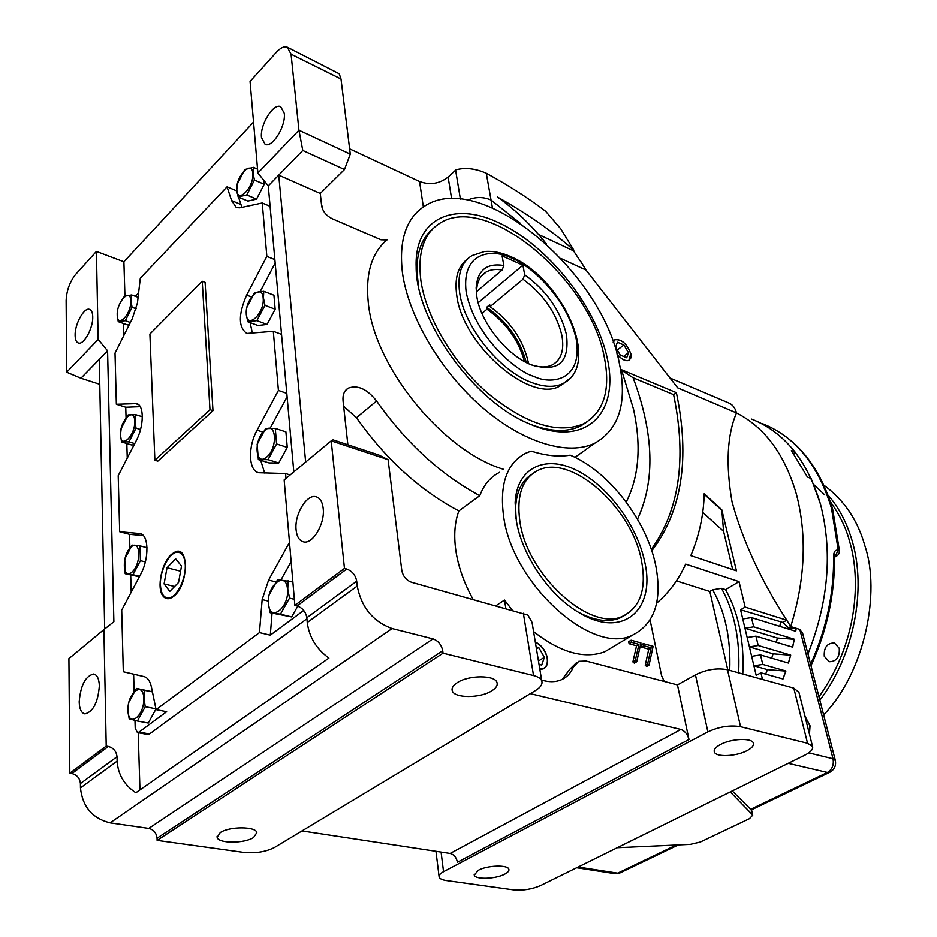 <?xml version="1.0" encoding="UTF-8"?>
<svg xmlns="http://www.w3.org/2000/svg" width="937" height="937" viewBox="0 0 937 937"><rect width="100%" height="100%" fill="white"/><g stroke="black" fill="none" stroke-linecap="round" stroke-linejoin="round"><path stroke-width="1.41" d="M613.208 342.251L615.035 339.768C621.699 339.171 626.947 343.82 630.765 353.717L628.996 360.253C625.436 361.436 621.418 359.304 616.944 353.858M92.74 316.753C93.267 327.962 83.78 345.249 78.403 343.012C76.319 342.298 75.218 339.78 75.112 335.469C74.679 324.261 84.061 307.137 89.495 309.374C91.521 310.088 92.611 312.548 92.74 316.753M284.274 113.307C286.066 126.05 272.292 148.21 265.136 144.333L261.493 137.505C259.842 124.773 273.452 102.789 280.713 106.689L284.274 113.307M656.626 603.17C669.053 592.571 678.728 579.558 685.661 564.121L739.035 581.619L745.149 607.094L786.752 620.177C761.043 580.425 742.795 540.954 732.02 501.775C725.625 464.658 727.112 435.037 736.482 412.912C764.967 427.483 784.995 454.726 796.532 494.654C807.108 535.706 805.164 579.675 790.723 626.56L799.811 629.406L833.028 758.736L835.371 760.504M795.056 452.044L791.378 450.533L807.436 477.027L811.137 478.514L820.402 503.919C832.724 551.53 828.577 601.531 807.94 653.921C828.577 601.531 832.724 551.53 820.402 503.919C807.226 460.325 784.281 432.039 751.579 419.085C768.129 425.48 782.629 436.466 795.056 452.044L793.627 453.508M804.93 716.173L809.884 725.742L809.392 733.964M535.343 642.196C541.516 645.3 545.451 650.583 547.173 658.043C547.911 663.396 546.576 666.91 543.155 668.608L539.806 669.065M323.195 508.404C325.186 523.642 312.642 544.713 303.436 541.844C299.278 540.672 296.842 536.69 296.104 529.885C294.3 514.624 306.75 493.799 316.038 496.762C320.021 497.934 322.41 501.81 323.195 508.404M99.345 685.837C98.01 702.363 93.208 711.71 84.951 713.9C81.343 713.092 79.422 709.063 79.188 701.813C80.582 685.345 85.408 676.069 93.653 673.984C97.155 674.781 99.053 678.728 99.345 685.837M626.197 502.091C638.999 476.839 641.447 445.907 633.541 409.27L621.465 369.693L676.385 392.662C690.171 458.451 681.96 511.169 651.765 550.827M347.873 444.77L343.059 400.895C342.532 394.828 344.254 390.577 348.248 388.141C357.641 384.697 367.081 388.972 376.569 400.989C406.412 443.178 440.823 474.743 479.779 495.673L458.884 510.934C454.75 522.014 453.719 535.097 455.792 550.183C458.181 566.428 463.944 582.802 473.056 599.305M503.602 516.299C499.421 484.452 506.683 463.475 525.388 453.367L531.174 451.084C545.662 455.722 558.675 457.08 570.211 455.159C608.347 470.842 646.553 520.211 655.677 565.245C662.412 600.523 654.705 623.808 632.545 635.11C592.512 656.029 512.164 583.856 503.602 516.299M479.779 495.673C483.925 484.687 490.555 476.886 499.667 472.271M512.246 610.151L504.516 600.055L496.036 605.665M614.449 645.956L604.892 651.695C584.337 659.332 560.572 652.632 533.586 631.585M503.661 469.343C443.576 451.693 374.367 367.339 368.335 303.178C365.278 273.932 371.579 252.767 387.227 239.696M402.43 272.679C398.693 240.071 406.213 217.817 424.965 205.906C481.595 169.047 603.088 273.065 619.474 364.001C627.333 402.863 619.134 429.24 594.878 443.142C568.419 456.132 523.326 443.037 481.969 407.138C440.648 371.286 408.333 316.296 402.43 272.679M504.715 874.127C495.673 879.058 475.246 879.726 474.286 875.076L478.303 870.262C487.287 865.261 507.995 864.593 508.861 869.231C509.318 870.813 507.936 872.441 504.715 874.127M625.447 614.906L619.861 617.998C608.136 622.672 594.245 620.716 578.188 612.107M587.628 421.545L580.671 425.984C567.74 432.262 551.495 431.898 531.935 424.883L529.78 424.063M418.394 285.82L416.942 271.402C416.696 251.959 422.025 237.717 432.941 228.698M746.976 750.678C736.119 756.499 715.903 757.342 714.357 751.978C713.596 749.612 715.657 747.105 720.53 744.47C731.317 738.543 751.884 737.677 753.348 743.041C754.109 745.477 751.989 748.019 746.976 750.678M644.668 561.696C656.017 609.202 623.339 639.315 579.804 613.067C549.703 596.143 521.593 555.067 516.31 520.386L515.139 502.771C516.72 467.914 544.725 454.644 575.915 469.964C607.129 485.003 637.008 524.919 644.668 561.696M499.245 222.994C548.239 245.81 596.424 306.68 607.399 358.918C619.041 411.331 588.331 445.93 535.695 426.44L528.245 423.372C473.162 400.404 415.7 320.173 416.145 266.869C414.353 218.063 454.176 201.033 499.245 222.994M491.808 690.792C480.33 698.381 454.176 698.405 452.255 690.721C451.447 688.051 453.098 685.369 457.221 682.675C468.582 674.909 495.204 674.898 496.997 682.558C497.84 685.31 496.118 688.063 491.808 690.792M253.622 837.467C244.416 843.675 218.216 843.663 217.15 837.362L220.23 832.595C229.331 826.27 255.918 826.317 256.843 832.583L253.622 837.467M253.552 122.068L123.895 261.786L124.926 295.893M138.207 732.734L139.953 789.903M294.886 605.384L344.465 568.408L331.218 440.847L284.157 479.92L294.886 605.384L297.111 605.946C302.546 607.879 305.778 611.802 306.832 617.717L307.254 622.496C309.175 637.066 316.39 648.931 328.91 658.079L135.853 792.772C124.27 785.101 118.027 774.559 117.125 761.172L117.02 756.745C116.387 751.322 113.494 747.89 108.329 746.461L106.209 746.086L103.902 629.57L113.881 621.723L107.579 350.848L98.151 339.428L66.679 372.212L66.129 300.484C66.621 290.493 69.806 281.791 75.663 274.377L96.406 251.432L123.895 261.786M305.661 462.058L278.734 175.125L268.287 185.866L257.898 173.005L250.074 81.437L276.474 52.214C280.643 47.74 284.274 46.077 287.343 47.248L291.067 54.205L341.009 79.036L339.299 74.011M268.287 185.866L293.82 471.897M98.151 339.428L96.406 251.432M287.659 47.412L339.381 73.882M257.898 173.005L298.962 130.231L291.067 54.205M732.265 790.945L751.357 809.908L752.727 815.143L749.459 818.657L700.349 842.012L690.241 844.378L617.237 847.704M117.02 756.745L80.406 783.566L80.453 787.912C82.503 806.769 92.376 818.411 110.097 822.862L148.76 828.402C153.621 829.608 156.385 832.876 157.053 838.193L157.123 840.372L243.667 852.377C255.567 853.49 265.815 851.874 274.389 847.516L535.519 690.51C540.672 687.313 542.757 684.104 541.773 680.894L532.052 622.379L527.918 615.094L411.437 582.24C406.236 580.249 403.027 576.314 401.797 570.457L388.094 459.669L331.218 440.847L333.033 439.851L378.946 455.066L388.094 459.669M110.097 822.862L392.111 628.528C373.078 621.618 361.448 607.457 357.22 586.058L356.704 581.186L306.832 617.717M344.465 568.408L346.713 569.028C352.207 571.101 355.533 575.154 356.704 581.186M320.29 193.455L278.734 175.125L302.78 150.447L298.962 130.231L350.286 154.101L344.5 169.503L320.29 193.455L321.649 205.859C322.808 211.387 326.228 215.627 331.909 218.59L380.961 239.778L386.864 239.954M66.679 372.212L80.922 378.22L107.579 350.848M99.263 359.386L104.675 628.961M106.209 746.086L69.818 773.224L68.916 658.617L103.902 629.57M80.406 783.566C79.844 778.237 77.01 774.899 71.926 773.564L108.329 746.461M349.642 148.842L419.542 181.497C429.907 185.292 439.43 183.816 448.12 177.07L456.003 169.784C465.349 167.336 475.434 168.484 486.291 173.24C508.311 185.257 528.093 197.918 545.615 211.223L560.759 228.815L573.866 250.238L573.514 250.835L581.924 263.449M580.999 261.774L585.976 270.032L677.685 387.848L736.482 412.912M341.009 79.036L350.286 154.101M704.202 493.717L721.795 509.775L736.447 570.832L690.827 555.629C699.295 535.39 703.746 514.753 704.202 493.717M585.976 270.032L561.099 258.553M504.516 600.055L505.828 608.382M562.153 679.395L570.176 668.889L576.431 662.705M664.239 681.445L661.569 675.612L650.102 620.048M636.727 661.733L634.326 663.15L632.897 661.92L636.539 645.769L629.102 643.719L628.692 641.622L631.081 640.194L640.931 642.934L636.727 661.733L635.298 660.515L638.929 644.351L631.503 642.29L629.102 643.719M649.072 665.036L646.659 666.441L645.242 665.223L648.755 649.142L641.412 647.116L640.99 645.031L643.379 643.614L653.112 646.319L649.072 665.036L647.654 663.829L651.145 647.748L643.801 645.71L641.412 647.116M802.716 633.623L799.811 629.406M752.434 814.71L730.263 791.941M392.111 628.528L433.011 638.87C438.188 640.744 441.432 644.691 442.721 650.723L157.053 838.193M541.773 680.894C540.801 678.482 538.061 676.69 533.54 675.53L443.049 653.171L442.721 650.723M69.818 773.224L71.926 773.564M302.78 150.447L344.5 169.503M99.767 384.299L80.922 378.22M492.44 207.838L491.035 200.014L520.14 223.158M546.552 244.088C531.818 225.536 515.479 209.865 497.547 197.075C527.215 213.671 552.654 231.392 573.866 250.238M538.47 234.414L573.514 250.835M670.037 378.021L728.681 402.922C732.511 404.491 735.077 407.712 736.388 412.561M676.385 392.662L673.609 394.629C686.856 458.544 679.419 510.15 651.309 549.445M673.609 394.629L633.119 377.763L621.711 370.314M732.711 569.591L723.575 531.314L721.795 509.775M721.455 509.986L704.191 494.256M739.035 581.619L725.566 589.631L721.455 588.319L712.659 589.795L709.836 591.481L676.42 580.881M570.176 668.889L573.421 666.933L578.773 661.299L586.082 661.03L677.474 684.9L695.453 674.816C706.475 669.44 717.156 667.753 727.51 669.756L793.78 688.109L798.956 692.361M573.421 666.933C570.797 673.199 566.627 677.533 560.923 679.946C555.278 682.206 548.848 682.241 541.633 680.051M532.989 628.001L532.052 622.379M782.793 622.402L786.752 620.177L790.723 626.56L788.521 627.79L782.793 622.402L740.57 609.753L745.149 607.094M742.795 673.996C744.353 641.177 738.614 613.067 725.566 589.631M765.611 674.101L767.473 669.639L753.91 665.797L756.194 675.354L760.914 672.778L762.519 679.454M771.69 658.172L773.095 653.815L749.413 646.881L753.91 665.797L762.777 664.403L785.897 670.997L783.004 678.974L760.914 672.778M776.363 642.255L777.394 638.015L744.962 628.2L749.413 646.881L758.209 645.488L790.699 655.08L788.462 663.045L760.481 654.916L751.661 656.31M740.57 609.753L744.962 628.2L753.711 626.818L794.33 639.21L792.655 647.139L755.948 636.129L747.176 637.511M636.539 645.769L638.929 644.351M632.897 661.92L635.298 660.515M631.503 642.29L631.081 640.194M648.755 649.142L651.145 647.748M645.242 665.223L647.654 663.829M643.801 645.71L643.379 643.614M677.474 684.9L688.988 739.48L457.42 862.239C456.424 857.425 454 854.497 450.135 853.443L301.995 830.92M443.541 871.679L707.88 731.867C719.171 726.655 730.052 724.933 740.546 726.702L807.553 743.264L812.52 746.391C813.386 749.155 810.821 752.071 804.848 755.14L540.555 885.547C531.958 889.248 522.94 890.677 513.476 889.845L446.399 880.534C442.229 879.913 439.816 878.765 439.148 877.067C438.645 875.345 440.109 873.542 443.541 871.679L441.081 852.073M795.63 631.245L796.216 628.282L795.747 631.28L751.474 617.565L742.76 618.947M796.087 628.352L788.521 627.79M516.053 518.758L515.643 507.104C516.58 491.55 521.932 480.634 531.701 474.356M443.049 653.171L157.123 840.372M376.569 400.989L356.447 417.726C385.927 459.399 420.069 490.473 458.884 510.934M356.447 417.726L343.656 406.248M467.586 200.085C475.492 196.723 483.316 196.7 491.035 200.014L486.291 173.24M637.488 519.239C655.396 480.681 653.944 433.526 633.119 377.763M702.738 512.41L723.575 531.314M727.78 669.838L709.836 591.481M530.295 693.649L680.883 729.454C684.818 730.883 687.524 734.221 688.988 739.48M780.544 622.238L779.83 626.349M788.357 663.009L790.699 655.08M790.57 655.162L773.095 653.815M792.538 647.104L794.33 639.21M794.189 639.28L777.394 638.015M782.899 678.95L785.897 670.997M785.768 671.079L767.473 669.639M810.599 664.263C826.399 629.196 834.059 593.226 833.602 556.367C833.707 551.706 835.254 549.668 838.252 550.23L839.517 551.53M833.602 556.367L834.445 557.14M810.973 665.703C827.09 630.449 834.914 594.222 834.445 557L834.82 554.634L836.027 554.552L838.252 550.23L831.47 508.229C818.212 464.834 795.208 436.642 762.449 423.665M836.928 555.817L834.445 556.637M246.337 314.211C244.733 299.442 262.266 282.412 263.192 298.06C264.855 313.134 247.04 329.976 246.337 314.211M263.789 291.313L263.449 297.954L264.972 305.345L256.879 320.653L267.092 324.448L257.921 325.502L247.766 321.742L246.29 314.387L246.689 307.769L254.63 292.637L263.789 291.313L273.944 295.237L275.162 309.233L267.092 324.448M275.162 309.233L264.972 305.345M256.879 320.653L247.766 321.742M264.667 430.54C276.064 419.823 278.441 447.64 266.776 456.963C255.321 467.329 253.271 439.758 264.667 430.54M276.591 443.951L268.052 459.645L278.734 462.995L268.989 462.913L258.354 459.587L257.16 444.126L265.558 428.607L275.291 428.396L276.591 443.951L287.272 447.382L278.734 462.995M275.291 428.396L285.914 431.875L287.272 447.382M268.052 459.645L258.354 459.587M535.308 641.95C541.598 645.089 545.627 650.477 547.372 658.102C548.145 663.677 546.716 667.285 543.085 668.936L539.853 669.334M539.021 664.368L541.715 665.047L544.374 657.329L538.787 647.537L536.116 646.835M538.459 660.972L544.374 657.329M538.787 647.537L536.468 648.978M120.486 434.78C119.725 420.526 134.506 406.166 134.694 421.17C135.49 435.693 120.498 449.865 120.486 434.78M134.073 444.876L131.391 444.899L121.552 441.924L120.463 434.932L121.178 428.502L128.146 414.927L135.596 414.634L134.916 421.076L136.041 428.127L128.966 441.842L134.729 443.588M140.515 429.509L136.041 428.127M142.342 416.754L135.596 414.634M128.966 441.842L121.552 441.924M528.456 363.579L528.163 361.752C523.045 339.662 510.349 321.297 490.063 306.668L489.723 304.736L486.678 307.277C507.104 321.672 520.316 340.084 526.313 362.525M478.175 302.756L522.916 265.206L524.697 274.81L523.022 279.261C543.448 294.347 556.402 313.04 561.86 335.329C564.437 349.794 561.357 359.597 552.607 364.739C547.009 367.585 540.028 367.655 531.677 364.973M476.582 291.641L502.138 270.02L503.825 265.511L502.103 255.86L522.916 265.206M476.839 296.666L476.593 291.372C476.886 282.06 480.084 275.607 486.186 272.011C490.578 269.563 495.896 268.907 502.138 270.02M524.697 274.81C546.622 290.775 560.537 310.709 566.463 334.614C569.801 362.678 558.042 372.727 531.185 364.774C507.034 355.51 480.517 322.328 476.828 296.572L476.148 287.917C477.472 270.266 486.69 262.805 503.825 265.511M481.946 313.415L487.006 309.21C506.238 322.925 518.747 340.365 524.509 361.553M487.006 309.21L486.678 307.277M523.022 279.261L490.063 306.668M420.854 280.432C417.445 252.428 423.84 233.325 440.027 223.147C487.556 192.19 590.896 280.491 604.365 357.641C610.725 390.12 603.838 412.163 583.716 423.77C558.159 434.417 526.371 424.402 488.341 393.704C453.496 363.579 426.124 317.385 420.854 280.432M467.001 259.467C457.806 266.541 454.398 278.558 456.764 295.542C462.62 345.601 531.829 404.362 560.467 385.646L565.597 382.085M464.541 262.067L463.92 262.184M117.219 315.043C116.504 302.054 130.618 287.144 130.77 300.882C131.52 314.118 117.219 328.887 117.219 315.043M120.568 302.03L124.551 296.104L131.648 294.956L130.993 300.8L132.058 307.289L125.3 320.7L130.384 322.492M129.247 324.764L127.666 324.963L118.238 321.66L117.207 315.195L117.593 310.662M136.134 308.753L132.058 307.289M138.102 297.31L131.648 294.956M125.3 320.7L118.238 321.66M613.161 342.087L614.871 339.721C621.594 338.995 626.923 343.668 630.847 353.753L630.882 357.946L628.961 360.394C625.401 361.483 621.418 359.363 616.991 354.01M620.2 355.018L626.689 357.77L628.504 352.745L623.901 344.992L617.436 342.204L615.562 347.194L620.2 355.018M623.562 356.447L628.504 352.745M623.901 344.992L617.237 350.016M519.906 521.546C516.369 495.79 522.202 478.83 537.428 470.667C570.364 452.758 631.925 507.35 641.494 560.677C646.682 588.635 640.557 607.071 623.128 615.996C591.048 632.85 527.098 575.529 519.906 521.546M131.11 547.032C140.667 537.99 141.569 564.496 131.871 572.202C122.278 580.928 121.599 554.669 131.11 547.032M139.367 576.759L125.183 573.725L124.773 558.991L132.094 545.123L139.929 545.849L140.421 560.666L132.984 574.686L139.601 576.325M145.352 561.919L140.421 560.666M147.004 547.688L139.929 545.849M132.984 574.686L125.183 573.725M824.291 656.287L829.233 661.721C836.483 661.534 839.821 657.048 839.247 648.275L834.387 642.911C827.113 643.051 823.752 647.502 824.291 656.287M823.951 485.237C844.073 500.03 857.73 520.246 864.91 545.908C880.803 592.254 864.863 672.18 823.646 714.943M839.575 652.011L838.123 656.907M236.838 190.047C235.363 176.683 251.959 159.149 252.791 173.38C254.314 187.002 237.459 204.407 236.838 190.047M253.388 167.313L253.037 173.275L254.454 180.045L246.782 194.955L256.551 199.112L247.895 201.08L238.174 196.969L236.803 190.234L237.202 184.284L244.744 169.538L253.388 167.313L257.57 169.152M263.871 180.396L264.211 184.273L256.551 199.112M264.211 184.273L254.454 180.045M246.782 194.955L238.174 196.969M160.45 585.238C160.906 592.793 163.19 597.01 167.313 597.923C175.406 599.809 186.369 579.628 185.257 564.695C184.765 557.656 182.668 553.568 178.944 552.408C170.803 549.703 159.466 569.977 160.45 585.238M212.98 410.652L205.098 282.377L202.228 281.276L149.897 334.04L154.874 460.254L157.826 461.133L212.98 410.652L209.982 409.668L202.228 281.276M289.498 542.382L268.626 580.062L262.173 599.563L259.455 632.592L156.069 709.649L151.478 687.243C150.131 681.105 147.636 677.545 143.993 676.573L123.309 671.747L121.705 610.116L140.62 574.416C149.381 558.628 148.854 534.582 139.941 533.563L119.667 531.736L118.203 475.656L136.216 440.706C144.146 425.948 144.239 404.948 136.568 403.613L116.352 404.245L115.017 353.097L132.222 318.838L137.434 303.026L140.304 278.242L227.059 186.814L231.58 200.565L236.358 207.616L239.895 207.791L262.255 202.978L266.858 256.387L246.654 295.108C238.244 314.551 238.303 327.341 246.841 333.455L273.311 331.311L278.418 390.436L257.078 430.177C247.731 446.808 248.481 470.796 258.682 472.705L285.586 473.536L285.996 478.385M154.874 460.254L209.982 409.668M123.649 335.903L123.274 323.429M147.671 734.467L137.446 732.593L135.209 728.26L134.975 720.412M134.12 691.319L133.616 674.148M131.203 592.196L130.7 575.095M129.892 547.958L129.493 534.336L119.667 531.736M127.245 458.111L126.823 443.517M126.062 417.668L125.745 407.22L116.352 404.245M143.314 535.577L129.493 534.336M156.069 709.649L166.657 711.698L139.074 732.066L149.487 733.976L306.926 618.771M303.729 610.432L270.301 635.157L259.455 632.592M272.058 613.173L270.301 635.157M262.173 599.563L268.333 601.109M291.138 561.661L281.041 579.804M270.114 206.316L262.255 202.978M266.858 256.387L274.869 259.608M281.533 334.357L273.311 331.311M278.418 390.436L286.804 393.341M290.142 474.942L285.586 473.536M260.709 460.325L264.656 473.033M287.109 396.773L270.172 428.174M250.109 322.609L252.44 333.431M275.173 263.039L260.31 291.419M231.58 200.565L240.985 204.524L241.851 207.358M227.059 186.814L236.393 190.785L237.237 193.28M238.513 197.11L240.985 204.524M135.385 296.326L138.594 292.965M140.222 406.658L125.745 407.22M137.446 732.593L139.074 732.066M147.859 734.503L149.487 733.976M127.994 710.34C127.104 692.982 143.466 680.297 143.724 698.393C144.661 716.137 128.041 728.494 127.994 710.34M137.411 721.01L129.177 718.808L127.971 710.469L128.732 702.551L136.427 688.39L144.696 690.346L143.982 698.311L145.235 706.709L137.411 721.01L148.269 723.048L155.952 709.063M136.427 688.39L152.415 691.787M155.893 708.782L145.235 706.709M152.438 691.904L144.696 690.346M171.822 554.118L174.188 552.49C189.215 543.202 188.981 584.957 173.685 596.307C169.398 599.586 165.849 599.516 163.038 596.084C156.268 588.202 161.82 561.86 171.822 554.118M164.08 583.915L167.02 567.752L175.687 558.827L181.509 566.1L178.557 582.474L169.796 591.364L164.08 583.915L174.575 586.515M167.02 567.752L180.583 571.207M804.86 715.88L810.036 725.788L809.474 734.268M807.553 726.608L806.757 723.481M268.486 603.651C266.553 585.309 286.289 570.001 287.495 589.221C289.498 607.984 269.387 622.953 268.486 603.651M288.069 580.729L287.776 589.115L289.521 598.087L280.456 614.157L291.676 616.921L270.114 612.693L268.427 603.803L268.79 595.475L277.68 579.581L292.883 581.994M297.79 606.145L291.676 616.921M294.359 599.317L289.521 598.087M280.456 614.157L270.114 612.693M322.41 207.686L321.461 204.102L322.41 207.686M117.125 761.172L80.453 787.912M357.22 586.058L307.254 622.496M297.111 605.946L346.713 569.028M830.17 772.1L827.43 772.463L750.256 809.509M676.291 845.01L617.682 873.143L620.528 872.64M533.54 675.53L523.35 613.231M148.76 828.402L433.011 638.87M423.36 206.948L419.542 181.497M448.12 177.07L451.622 198.691M455.605 170.136L460.395 199.054M707.88 731.867L695.453 674.816M808.725 752.868L833.028 758.736C834.059 764.932 832.197 769.511 827.43 772.463L788.24 763.339M760.481 654.916L762.777 664.403M751.474 617.565L753.711 626.818M755.948 636.129L758.209 645.488M578.117 867.006L617.682 873.143L614.567 873.589M712.659 589.795C725.261 611.955 730.954 638.811 729.712 670.365M738.625 672.836C740.207 639.959 734.479 611.779 721.455 588.319M793.78 688.109L807.553 743.264M727.51 669.756L740.546 726.702M450.135 853.443L680.883 729.454M834.586 555.395L836.027 554.552L835.699 555.899M511.052 256.773C501.717 252.568 492.874 250.811 484.523 251.503L471.979 255.602C461.262 262.208 457.162 274.682 459.692 293.047C464.272 326.884 499.573 370.771 531.232 382.343C544.198 387.262 554.938 387.602 563.477 383.362L570.211 378.185M533.586 376.264C517.224 371.977 475.012 337.133 466.146 292.039C461.016 248.961 495.767 249.23 512.176 258.425C528.339 264.093 566.229 296.069 576.138 338.714C583.411 380.586 551.225 385.201 533.586 376.264M819.84 700.173C853.548 656.392 866.748 590.193 852.237 541.164C846.954 522.881 838.896 507.538 828.074 495.158M830.416 501.799C839.775 514.963 846.17 528.222 849.625 541.586C859.088 571.968 861.56 636.715 818.973 696.8M813.82 484.64L824.736 494.9M138.43 404.55L134.987 403.449M139.262 533.458L141.171 533.961M304.244 611.1L303.225 610.854M268.626 580.062L275.783 581.924M257.078 430.177L262.887 432.062M246.654 295.108L251.444 296.947M604.892 651.695L632.545 635.11M474.192 874.362L474.286 875.076M714.17 751.123L714.357 751.978M452.044 689.117L452.255 690.721M217.091 836.226L217.15 837.362M802.459 632.616L835.277 760.141C836.378 765.658 834.445 769.745 829.514 772.416L751.134 810.001M576.665 867.721L614.941 873.647L619.837 872.968L678.318 844.916M752.727 815.143L751.521 809.814M316.753 496.985L316.038 496.762M574.967 457.338L594.878 443.142M439.043 876.224L435.963 851.288M345.495 390.495L348.248 388.141M812.52 746.391L798.722 691.471M515.643 507.104L515.139 502.771M416.942 271.402L416.145 266.869M767.028 425.574C798.277 439.921 820.168 467.821 832.688 509.271L839.505 551.284C839.294 553.451 838.357 555.009 836.706 555.946L834.445 557.246M486.186 272.011L481.384 276.11M476.593 291.372L476.148 287.917M560.467 385.646L563.477 383.362C601.894 363.333 561.731 278.277 511.145 256.82M580.671 425.984L583.716 423.77M619.861 617.998L623.128 615.996M140.538 533.715L139.941 533.563"/></g></svg>
